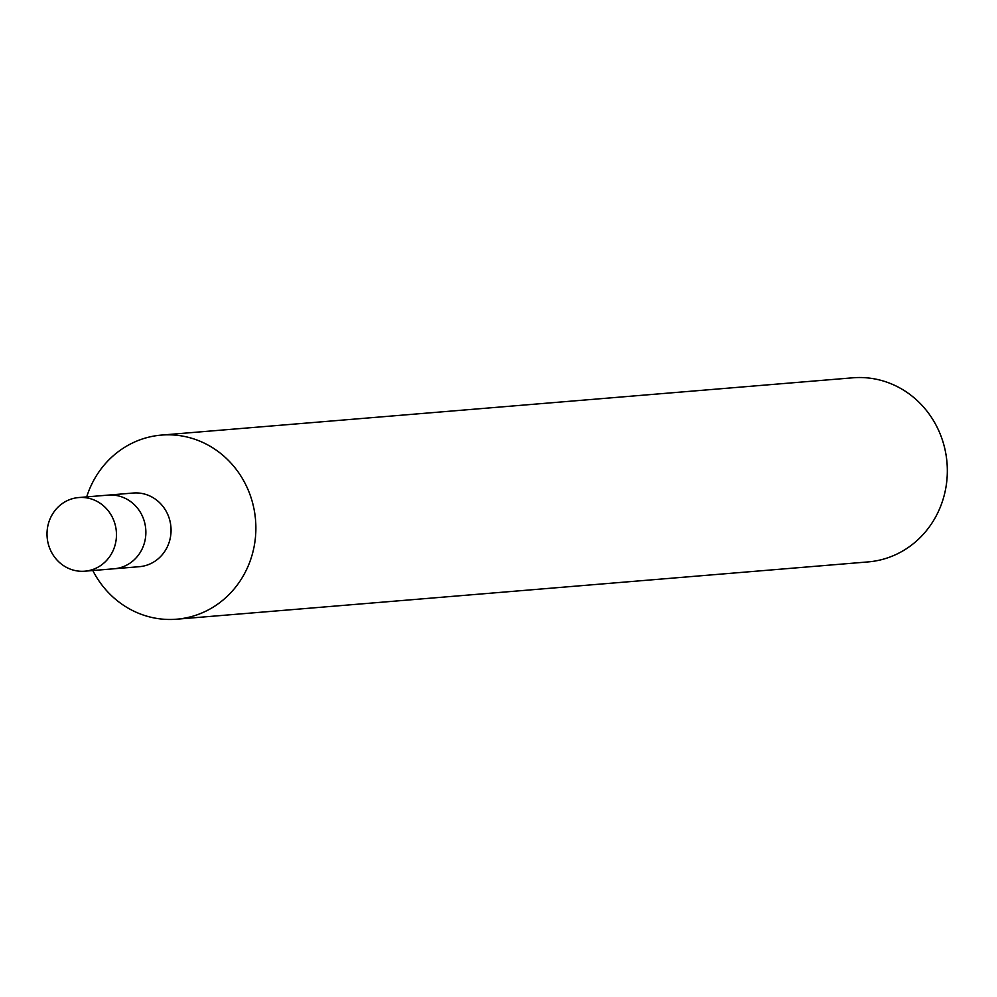 <?xml version="1.0" encoding="UTF-8"?>
<svg xmlns="http://www.w3.org/2000/svg" width="997" height="997" viewBox="0 0 997 997"><rect width="100%" height="100%" fill="white"/><g stroke="black" fill="none" stroke-linecap="round" stroke-linejoin="round"><path stroke-width="1.5" d="M92.808 570.533A92.372 86.801 -94.7 0 0 176.668 619.199L868.125 561.909A92.372 86.801 -94.7 0 0 940.233 434.144A92.372 86.801 -94.7 0 0 852.871 377.801L161.414 435.091A92.372 86.801 -94.7 0 0 86.702 496.892M176.668 619.199A92.372 86.801 -94.7 0 0 248.776 491.434A92.372 86.801 -94.7 0 0 161.414 435.091M84.795 571.194L114.181 568.764A36.951 34.721 -94.7 0 0 143.032 517.655A36.951 34.721 -94.7 0 1 114.181 568.764L139.368 566.682A36.951 34.721 -94.7 0 0 168.219 515.574A36.951 34.721 -94.7 0 0 133.274 493.029L78.688 497.553A36.951 34.721 -94.7 0 0 49.85 548.662A36.951 34.721 -94.7 0 0 84.795 571.194A36.951 34.721 -94.7 0 0 113.633 520.098A36.951 34.721 -94.7 0 0 78.688 497.553M143.032 517.655A36.951 34.721 -94.7 0 0 108.075 495.123A36.951 34.721 -94.7 0 1 143.032 517.655"/></g></svg>
